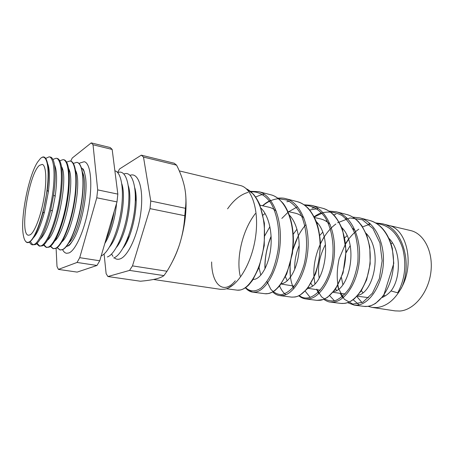 <?xml version="1.0" encoding="UTF-8"?>
<svg xmlns="http://www.w3.org/2000/svg" width="454" height="454" viewBox="0 0 454 454"><rect width="100%" height="100%" fill="white"/><g stroke="black" fill="none" stroke-linecap="round" stroke-linejoin="round"><path stroke-width="0.68" d="M79.178 163.61L79.898 163.02L84.211 161.715C90.386 162.81 92.792 182.196 88.876 205.679C85.023 229.162 75.841 250.307 68.974 252.94L66.585 253.298C65.007 253.031 63.674 251.822 62.59 249.66M81.47 167.878C83.071 168.933 84.274 171.374 85.085 175.199C88.785 190.374 81.487 228.294 72.413 241.057C70.608 243.77 68.9 245.501 67.277 246.238L66.301 246.562M388.301 225.309L410.529 230.541C423.979 233.452 433.564 252.027 430.835 272.519C428.23 293.023 413.889 310.133 399.798 311.041L395.065 310.882L372.257 307.432L368.103 306.325M375.617 222.942L382.245 223.737C402.028 227.709 412.527 262.117 402.091 286.622C395.36 299.356 386.961 306.331 376.894 307.562L372.257 307.432M362.014 302.608L356.81 296.49M388.647 238.083C401.035 249.791 401.228 277.791 391.019 290.946C388.284 293.965 385.338 296.144 382.194 297.489M366.009 233.254C383.085 249.899 373.897 293.057 357.576 295.367M325.705 220.973L327.096 220.899M341.397 227.227C358.983 243.582 349.801 289.442 333.656 291.604M355.215 230.717L352.741 228.39M316.336 221.666C333.826 238.617 323.878 286.553 308.209 287.774M330.223 224.571C327.294 221.586 324.037 219.685 320.45 218.873L314.543 217.534M289.045 214.77C297.018 222.653 300.718 239.411 298.556 254.825C296.411 270.278 289.05 282.03 282.235 283.608L281.31 283.773M303.936 218.051C301.303 215.514 298.391 213.879 295.202 213.153L288.006 211.524M260.738 207.898C268.779 215.463 272.661 232.675 270.658 248.843C268.694 265.005 261.487 277.53 254.989 279.233L252.702 279.465M276.27 211.15C273.938 209.095 271.43 207.762 268.74 207.16L259.705 205.112M319.202 278.035C317.312 267.275 319.406 256.096 325.478 244.496M347.055 235.711L344.802 237.805M335.568 289.056L336.641 290.378M333.043 292.336L345.108 293.988M294.754 269.313C294.413 261.623 295.894 253.673 299.192 245.466M317.062 223.691L317.749 223.328M322.641 232.266L319.758 235.45M311.024 283.5L312.477 285.827M307.75 288.29L320.263 290.185M296.973 229.168L292.898 234.729M285.447 276.781L287.212 280.816M262.747 215.281L265.085 213.493M269.909 226.705L264.489 236.222M258.837 266.816L260.806 275.147M353.144 299.725L359.074 304.833M364.097 306.393L367.638 306.371C379.692 305.094 392.171 287.161 393.408 265.505C394.759 243.923 384.254 224.1 369.698 220.479L359.744 217.892C374.255 221.495 384.731 241.568 383.352 263.513C382.098 285.504 369.601 303.771 357.65 305.088L354.143 305.116L364.097 306.393C366.083 306.722 368.733 306.337 372.047 305.241L375.583 303.414L383.607 295.69L393.777 263.428L392.347 248.474C389.918 238.9 385.911 231.517 380.321 226.33C376.877 223.447 373.336 221.495 369.698 220.479M345.715 243.804L348.553 239.457M329.689 295.685L334.507 300.854M341.016 303.437L344.49 303.391C356.35 302.018 368.801 283.296 370.106 260.891C371.548 238.458 361.129 218.09 346.703 214.504L336.215 211.78C350.619 215.361 360.93 235.984 359.472 258.78C358.138 281.548 345.732 300.593 333.968 302.041L330.535 302.097L341.016 303.437C344.348 303.709 347.736 302.909 351.175 301.025L354.506 298.653L361.146 291.008L366.622 279.851L370.186 263.848L369.806 246.914L366.843 235.331L361.912 225.825L358.093 221.251C353.927 217.54 350.13 215.287 346.703 214.504M335.892 214.305L333.696 214.884M305.201 291.162L310.207 297.461M322.635 208.255C326.591 209.419 330.234 211.587 333.571 214.753C336.618 217.903 339.609 222.852 342.549 229.605L346.113 250.846L343.059 272.894L335.506 289.153L327.595 297.291L323.271 299.538L316.881 300.349L320.274 300.276C331.863 298.755 344.251 279.324 345.642 256.033C347.151 232.823 336.964 211.791 322.635 208.255L311.575 205.378C325.819 208.885 335.932 230.195 334.388 253.814C332.964 277.49 320.609 297.274 309.174 298.846L305.82 298.936L316.875 300.349M279.619 285.975C281.202 289.817 283.268 292.734 285.833 294.72M291.604 297.115L294.901 297.007C306.178 295.361 318.453 275.056 319.922 250.937C321.528 226.784 311.529 205.174 297.427 201.707L285.748 198.67C299.776 202.126 309.622 224.009 307.994 248.571C306.484 273.087 294.305 293.778 283.183 295.503L279.936 295.622L291.604 297.115C295.009 297.16 297.784 296.53 299.941 295.231L307.29 288.852L315.57 273.887C319.128 261.583 320.694 250.426 320.263 240.416C319.406 232.823 318.123 226.637 316.415 221.87C313.748 215.837 310.928 211.218 307.943 208.023C304.702 204.913 301.195 202.807 297.427 201.707M270.993 194.84C274.664 195.629 278.739 198.5 283.222 203.454C289.885 212.41 293.596 226.677 293.415 242.084L292.433 253.519L286.707 274.057L279.624 285.969L275.028 290.464C269.812 293.874 266.402 293.937 265.113 293.727L268.291 293.585C279.176 291.763 291.275 270.658 292.853 245.557C294.533 220.542 284.885 198.233 270.993 194.84L258.649 191.633C272.394 194.982 281.917 217.574 280.192 243.049C278.591 268.564 266.566 290.112 255.903 291.99L252.782 292.143C250.018 291.803 247.583 290.333 245.489 287.734M264.421 194.301L260.568 195.021L255.642 197.008M246.238 188.722L253.389 194.176C255.591 196.775 257.696 200.186 259.705 204.408L264.415 223.26L264.256 245.603L259.098 267.389L252.645 280.169L248.911 284.794C245.012 288.682 241.148 290.475 237.334 290.168L240.353 289.987C250.353 288.04 261.765 267.735 264.086 242.833C266.487 217.943 258.803 194.46 246.267 188.751M391.019 290.946L397.71 292.807C399.475 291.247 400.933 289.181 402.091 286.622C414.672 262.616 406.387 228.81 388.635 225.4L382.245 223.737L375.623 222.92M329.002 211.104L336.215 211.78L329.014 211.076M314.804 207.671L311.915 208.17M304.038 204.799L311.575 205.378L304.049 204.765M289.363 201.241L286.832 201.746M250.364 191.384L258.649 191.633L250.381 191.316M233.969 284.306L228.339 287.978M25.396 241.091C26.468 242.669 27.79 243.032 29.374 242.181C33.902 239.173 38.408 229.418 42.892 212.915L47.244 190.294C50.224 167.787 47.199 153.316 41.462 157.72M29.408 241.851C30.163 243.554 31.105 244.536 32.223 244.791L34.368 244.4C40.071 241.619 48.169 220.911 51.932 198.296C55.746 175.664 54.23 157.356 49.151 156.823L45.468 158.508M34.084 236.648L33.976 236.318M49.338 156.857L50.201 157.033C55.047 157.362 56.801 173.831 53.589 195.033L50.542 210.872C45.718 229.877 40.684 241.119 35.429 244.598L32.365 244.819M32.83 244.848L30.14 241.318M36.638 243.758L39.265 246.102L41.479 245.727C47.375 242.981 55.621 222.324 59.349 199.732C63.14 177.128 61.443 158.798 56.177 158.225L52.891 159.428M56.37 158.264L57.005 158.395C62.294 158.968 64.02 177.298 60.229 199.902C56.5 222.494 48.237 243.145 42.324 245.881L39.407 246.13M39.759 246.164L37.143 243.299M43.527 245.086L46.234 247.402L48.521 247.038C54.599 244.331 62.987 223.726 66.693 201.156C70.461 178.57 68.577 160.228 63.123 159.621L59.78 160.761M63.327 159.66L63.742 159.74C69.212 160.353 71.108 178.7 67.345 201.281C63.639 223.85 55.24 244.451 49.151 247.152L46.382 247.43M46.62 247.458L43.896 244.768M61.977 167.622L61.801 167.918M48.062 239.201L48.118 239.536M50.349 246.397L53.129 248.684L55.496 248.332C61.75 245.665 70.279 225.11 73.962 202.563C77.702 180 75.636 161.641 70.007 160.994L66.596 162.089M70.211 161.034L70.415 161.074C76.056 161.726 78.133 180.085 74.388 202.649C70.71 225.195 62.175 245.745 55.904 248.412L53.283 248.713M53.413 248.73L50.587 246.199M48.442 239.179L48.362 238.668M61.88 168.525L62.147 168.076M57.096 247.691L59.956 249.955L62.391 249.621C68.832 246.987 77.498 226.484 81.153 203.954C84.87 181.418 82.628 163.037 76.817 162.356L73.349 163.4M77.021 162.396C82.838 163.094 85.08 181.475 81.362 204.011C77.708 226.535 69.036 247.027 62.595 249.655L60.115 249.984L57.215 247.6M111.588 254.024L113.001 256.414M114.204 257.753C115.861 259.24 117.756 259.643 119.879 258.967C128.124 256.584 138.328 234.168 140.984 211.144C143.742 188.087 138.26 172.009 130.099 175.318M179.268 170.891L240.285 185.516C252.129 187.967 259.535 211.008 255.432 237.765C251.448 264.523 236.971 287.439 224.321 289.238L220.315 289.306L153.486 279.471M39.504 165.335L42.313 164.376C46.138 165.409 47.023 180.312 43.942 198.165C40.9 216.008 34.629 232.352 30.168 234.814L28.676 235.234C18.966 235.694 28.761 173.587 39.504 165.335M135.343 195.112L136.177 201.457M129.56 235.757L126.433 241.335M40.423 158.52L37.614 162.05C28.318 176.044 19.993 219.305 23.438 235.694C24.51 241.244 26.428 243.333 29.209 241.971C35.179 239.025 43.89 214.481 46.938 190.759C50.076 166.981 46.626 152.527 40.423 158.52M185.436 208.307C186.305 201.349 186.015 194.244 184.551 186.997C182.939 179.693 180.283 172.412 176.595 165.16L174.166 163.213L141.308 155.16L143.498 157.084L150.762 201.026L185.436 208.307L184.795 215.718L150.019 208.63L132.489 265.879L129.555 270.402L107.91 276.537L106.128 273.66L104.102 253.99M150.762 201.026L150.019 208.63M176.595 165.16L143.498 157.084M117.603 172.509L119.589 168.928L141.308 155.16M132.489 265.879L167.01 271.248L163.922 275.612C162.157 276.963 159.314 278.115 155.393 279.057C151.278 279.982 146.302 280.708 140.468 281.23L107.91 276.537M163.922 275.612L129.555 270.402M167.01 271.248C172.276 262.707 176.458 253.775 179.546 244.451C182.485 235.064 184.239 225.485 184.795 215.718M56.109 248.31L57 266.475L58.413 269.398L77.157 272.099L96.969 265.465L99.744 260.783L116.99 201.905L117.836 194.113L97.684 189.88L93.036 144.775L91.231 142.891L72.237 158.032L70.728 161.147M55.672 239.383L55.7 239.99M58.413 269.398L77.055 262.446L79.722 257.673L96.776 197.785L97.684 189.88M116.99 201.905L96.776 197.785M91.231 142.891L110.214 147.539L112.166 149.445L93.036 144.775M96.969 265.465L77.055 262.446M99.744 260.783L79.722 257.673M117.836 194.113L112.166 149.445M185.601 193.75C187.065 209.68 185.045 226.58 179.546 244.451C177.435 250.977 175.006 256.777 172.265 261.862M123.199 247.884C132.71 236.137 139.242 202.274 134.781 187.831M113.642 257.968C121.768 255.545 131.915 232.891 134.6 209.72C137.392 186.509 132.006 170.471 123.942 173.984M116.457 247.351C126.184 235.802 133.056 200.157 128.323 185.817M107.343 256.964C115.35 254.501 125.44 231.602 128.153 208.273C130.973 184.909 125.69 168.916 117.728 172.639M109.669 246.777C119.584 235.478 126.808 198.006 121.808 183.819M101.18 255.874C108.432 253.207 117.512 233.566 120.934 211.865C124.424 190.158 121.417 172.094 114.879 170.835M104.84 243.389C110.373 234.939 115.333 218.158 116.553 203.392M105.583 240.847C109.374 232.488 112.234 222.721 114.164 211.547M82.532 172.418C88.899 184.687 79.444 233.725 68.974 242.742M75.631 170.551C82.146 182.377 72.317 233.356 61.875 241.903M68.662 168.689C75.313 180.034 65.104 232.987 54.718 241.034M61.636 166.839C68.406 177.656 57.811 232.624 47.505 240.143M54.548 164.989C57.039 170.591 57.249 181.044 55.172 196.349L52.499 210.253C48.731 225.28 44.645 234.934 40.241 239.218M47.182 162.77C49.69 167.378 50.093 176.986 48.391 191.582L44.435 212.149C40.582 226.387 36.632 235.178 32.58 238.532M357.105 296.184L368.478 297.625M309.724 209.992L318.368 208.551M342.866 284.613L341.465 277.638M346.107 252.708L350.193 245.608M397.71 292.807C404.991 279.255 406.648 264.427 402.675 248.321C397.556 233.174 388.919 224.934 376.752 223.606M370.521 224.026L362.598 226.847M358.779 229.174C353.672 232.806 349.308 237.612 345.693 243.599M345.539 243.855L339.144 258.786C336.783 269.551 336.607 279.528 338.61 288.71L344.263 299.203L352.837 304.106L362.848 302.177L372.376 293.267L379.357 278.608L382.149 260.744L379.936 242.969L372.967 228.521L362.417 219.81L350.034 217.948L337.64 222.766M335.869 224.021C319.281 236.12 310.428 264.79 315.059 283.608M316.784 289.153L321.426 296.666C325.444 300.122 329.996 301.467 335.086 300.701C340.256 298.59 345.08 294.362 349.546 288.012C353.524 280.6 356.282 272.071 357.826 262.418C358.478 252.566 357.599 243.219 355.187 234.366C351.929 226.291 347.565 220.02 342.078 215.554C336.176 212.37 329.973 211.371 323.469 212.557L314.094 217.08M305.973 224.537C290.736 241.84 285.776 273.217 293.846 288.659M299.214 295.503C310.292 304.702 328.775 287.791 332.504 259.228C334.377 243.446 331.454 227.244 324.655 216.779C319.071 209.39 312.448 205.583 304.799 205.35M297.574 206.74L288.772 211.695M288.063 212.256L281.843 218.425M271.117 236.517C266.77 247.424 264.75 258.133 265.051 268.632M267.173 281.798L270.715 289.096C273.819 292.682 277.439 294.527 281.582 294.635C285.889 293.619 290.14 290.725 294.328 285.946C298.295 280.146 301.541 273.024 304.084 264.586C308.391 246.953 307.029 226.557 300.185 213.074C296.394 206.962 291.916 202.603 286.752 199.998L278.586 198.727M277.717 198.795C272.559 199.397 267.565 201.729 262.735 205.798M255.375 213.579C242.101 230.513 236.069 258.797 240.217 276.049M245.518 287.501C249.779 291.729 255.301 292.047 261.039 288.018C264.841 284.573 268.359 279.664 271.583 273.291C274.505 266.214 276.685 258.366 278.12 249.745C280.277 232.232 277.57 214.277 270.828 203.052C265.465 195.26 258.491 191.412 250.988 191.815M248.043 192.365C240.541 194.556 233.719 200.049 227.579 208.851M211.632 261.981C211.638 284.357 223.533 295.446 235.291 280.799M362.859 292.688L361.356 290.691M385.049 296.008L384.175 294.907M391.098 243.86L392.381 242.811M67.72 246.028L68.747 245.676C69.638 245.098 70.858 243.56 72.413 241.057M85.085 175.199C84.035 170.454 83.195 168.349 82.571 168.888M293.959 286.082L281.122 284.028M265.113 293.727L252.793 292.149L247.708 290.078L245.353 287.825M237.323 290.168L226.313 288.755M83.445 175.289L82.889 175.142M76.578 173.468L75.994 173.314M69.649 171.629L69.031 171.464M62.646 169.773L62.005 169.603M70.892 240.41L70.325 240.342M63.844 239.547L63.242 239.474M56.727 238.673L56.092 238.6M49.537 237.794L48.879 237.714M55.172 196.349L53.589 195.033M52.499 210.253L50.542 210.872M48.391 191.582L47.244 190.294M44.435 212.149L42.892 212.915M370.061 223.606L368.744 223.947M348.451 239.156L345.398 243.775M337.577 285.299L338.536 289.113M340.194 293.477L342.787 297.932M347.616 302.67L354.143 305.116M359.744 217.892L352.843 217.126M346.93 218.045L345.636 218.436M324.088 236.846L320.076 244.258M313.924 277.036L314.928 283.739M316.801 289.737L318.776 293.664M323.781 299.345C326.608 301.184 328.861 302.103 330.535 302.097M321.432 212.756C319.542 213.408 317.108 214.731 314.128 216.717M298.403 235.541L292.314 251.261M290.049 264.642L290.378 277.292M292.427 285.838L293.074 287.49M298.846 295.792C300.86 297.535 303.181 298.584 305.82 298.936M271.106 236.296C267.213 245.466 264.427 258.808 264.966 268.808M267.003 281.769L267.48 283.194M272.723 291.979C274.971 294.13 277.377 295.344 279.942 295.622M285.748 198.67C283.75 198.023 281.122 197.859 277.871 198.182M270.612 200.35C267.701 201.911 267.083 201.939 262.469 205.741"/></g></svg>
